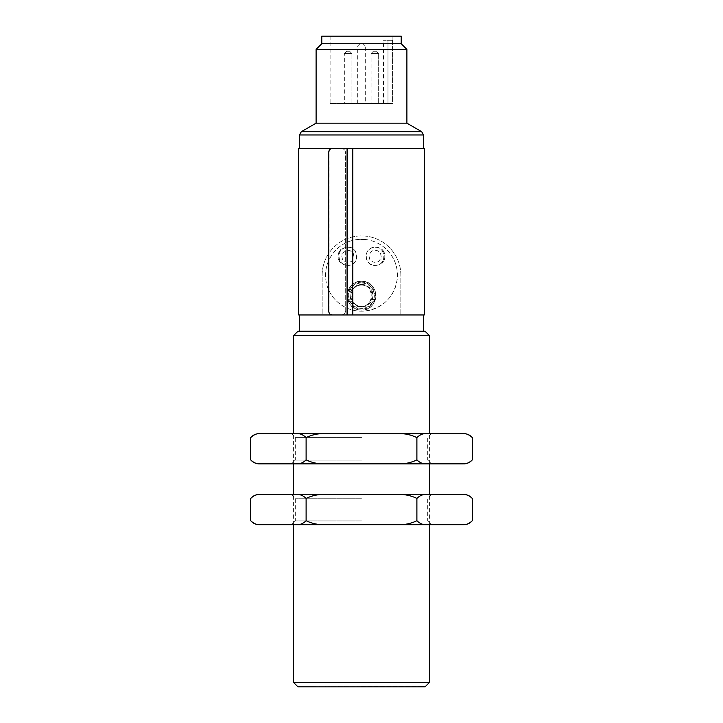 <?xml version="1.0" encoding="UTF-8"?>
<svg xmlns="http://www.w3.org/2000/svg" width="723" height="723" viewBox="0 0 723 723"><rect width="100%" height="100%" fill="white"/><g stroke="black" fill="none" stroke-linecap="round" stroke-linejoin="round"><path stroke-width="0.54" stroke-dasharray="3.62 2.71" d="M363.009 43.714L359.991 43.714L363.009 43.714L365.287 45.983L357.713 45.983L365.287 45.983L365.287 103.488L357.713 103.488L365.287 103.488M376.385 51.279L373.366 51.279L376.385 51.279L373.366 51.279L376.385 51.279L378.662 53.556L371.089 53.556L378.662 53.556L371.089 53.556L378.662 53.556L376.385 51.279M349.634 51.279L346.615 51.279L349.634 51.279L346.615 51.279L349.634 51.279L351.911 53.556L344.338 53.556L351.911 53.556L344.338 53.556L351.911 53.556L349.634 51.279M392.571 40.307L383.443 40.307L392.571 40.307L392.571 103.488L383.443 103.488L387.98 103.488L387.98 40.307L387.98 103.488L392.571 103.488L330.104 103.488L392.571 103.488L392.571 40.307M361.5 686.85L299.458 686.85L361.5 686.85M357.713 103.488L357.713 45.983L359.991 43.714M371.089 103.488L378.662 103.488L371.089 103.488L371.089 53.556L371.089 103.488L378.662 103.488L371.089 103.488M344.338 103.488L351.911 103.488L344.338 103.488L344.338 53.556L344.338 103.488L351.911 103.488L344.338 103.488M361.5 686.778L327.826 686.778L361.5 686.778M392.896 36.15L330.104 36.15L392.896 36.15L392.896 40.307M321.78 36.15L401.22 36.15M347.88 250.275L350.113 250.7C354.306 253.909 352.815 252.083 353.936 256.331L353.511 258.554C350.294 262.747 352.128 261.256 347.88 262.386L345.648 261.961C341.464 258.744 342.946 260.578 341.825 256.331L342.25 254.098C345.467 249.905 343.633 251.396 347.88 250.275M375.12 250.275L377.352 250.7C381.536 253.909 380.054 252.083 381.175 256.331L380.75 258.554C377.533 262.747 379.367 261.256 375.12 262.386L372.887 261.961C368.694 258.744 370.185 260.578 369.064 256.331L369.489 254.098C372.707 249.905 370.872 251.396 375.12 250.275M321.78 43.714L401.22 43.714M361.5 686.091L316.068 686.091L361.5 686.091M347.88 247.248A9.083 9.083 0 0 1 356.963 256.331A9.083 9.083 0 0 1 347.88 265.404A9.083 9.083 0 0 1 338.798 256.331A9.083 9.083 0 0 1 347.88 247.248M375.12 247.248A9.083 9.083 0 0 1 384.202 256.331A9.083 9.083 0 0 1 375.12 265.404A9.083 9.083 0 0 1 366.037 256.331A9.083 9.083 0 0 1 375.12 247.248M316.105 49.39L406.895 49.39M332.417 314.966L352.806 314.966L352.806 148.513L332.417 148.513C330.402 148.73 329.299 149.995 329.119 152.291L329.119 311.188C329.299 313.484 330.393 314.74 332.417 314.966L332.029 314.966M345.883 247.474C335.553 249.055 337.505 266.2 347.88 265.404C360.985 265.947 358.391 243.994 345.883 247.474M371.062 293.637C369.733 287.121 365.856 284.112 359.43 284.609C353.683 287.013 351.188 291.387 351.938 297.731C353.276 304.22 357.144 307.23 363.561 306.742C369.308 304.347 371.812 299.982 371.062 293.637M373.61 247.374C362.856 248.531 364.455 266.118 375.12 265.404C387.781 266.064 386.028 244.6 373.61 247.374M316.105 123.163L406.895 123.163M424.302 314.966L400.84 314.966L400.84 275.246C400.876 253.619 383.271 235.942 361.572 235.897C339.693 235.915 322.124 253.619 322.16 275.246L322.16 314.966L298.698 314.966M352.923 314.966L352.923 148.513L423.542 148.513L341.816 148.513C344.012 148.73 345.214 149.995 345.44 152.291L345.251 311.188C345.025 313.484 343.814 314.74 341.618 314.966L299.458 314.966L322.16 314.966L322.16 275.246C322.133 253.601 339.702 235.96 361.428 235.897C383.335 235.933 400.867 253.61 400.84 275.246L400.84 314.966L423.542 314.966L352.806 314.966M345.251 311.188L345.44 152.291M341.816 148.513L341.618 148.513C343.814 148.73 345.025 149.995 345.251 152.291M424.302 148.513L298.698 148.513M365.287 239.503C384.844 241.518 399.304 259.15 397.234 279.042C394.143 297.325 383.353 307.989 364.871 311.026C344.925 312.851 327.474 298.111 325.721 278.68C323.877 258.924 338.256 241.518 357.758 239.503L365.287 239.503M345.44 311.188C345.214 313.484 344.012 314.74 341.816 314.966M357.758 239.503C338.283 241.374 323.615 259.295 325.757 279.024C327.582 298.364 345.531 313.158 365.314 310.98C384.726 309.073 399.385 291.197 397.243 271.477C395.418 252.164 377.56 237.37 357.758 239.503M361.5 686.281L423.542 686.281L361.5 686.281M299.458 331.233L423.542 331.233L299.458 331.233M423.542 686.85L423.542 686.281L424.112 686.85L298.888 686.85L424.112 686.85M297.939 331.233L425.061 331.233M425.061 686.85L297.939 686.85M293.402 335.77L429.598 335.77M429.598 682.313L293.402 682.313M293.402 524.708L293.402 494.442M293.402 463.868L293.402 433.61M381.97 249.272C385.892 253.972 385.892 258.671 381.97 263.389L381.97 249.272A9.833 9.833 0 0 1 381.97 263.389M341.03 263.389C337.108 258.689 337.108 253.981 341.03 249.272L341.03 263.389A9.833 9.833 0 0 1 341.03 249.272M352.978 305.305A12.86 12.86 0 0 1 352.978 286.046C358.662 281.988 364.347 281.988 370.022 286.046A12.86 12.86 0 0 1 370.022 305.305C364.338 309.363 358.653 309.363 352.978 305.305C347.248 298.888 347.248 292.463 352.978 286.046M360.09 309.977C342.449 309.173 343.832 280.379 361.5 281.301C380.949 280.452 379.421 312.716 360.09 309.977M370.022 305.305C375.752 298.879 375.752 292.463 370.022 286.046M361.5 281.301A14.379 14.379 0 0 0 349.046 302.865A14.379 14.379 0 0 0 373.954 302.865A14.379 14.379 0 0 0 361.5 281.301A14.379 14.379 0 0 0 349.046 302.865A14.379 14.379 0 0 0 373.954 302.865A14.379 14.379 0 0 0 361.5 281.301M361.5 282.051L356.791 282.892L351.866 286.046L349.11 290.013C349.128 290.782 348.829 288.504 347.88 295.671L348.721 300.379L351.866 305.305L355.843 308.061C356.611 308.052 354.333 308.341 361.5 309.29L366.209 308.45L371.134 305.305L373.89 301.337C373.872 300.56 374.171 302.838 375.12 295.671L374.279 290.962L371.134 286.046L367.157 283.289C366.389 283.299 368.667 283 361.5 282.051M361.5 284.32L364.663 284.772C365.332 285.314 364.392 283.768 369.525 287.646C372.598 292.58 371.197 287.456 372.851 295.671L372.399 298.834C371.866 299.512 373.402 298.563 369.525 303.696C364.591 306.778 369.715 305.377 361.5 307.022L358.337 306.579C357.668 306.037 358.608 307.573 353.475 303.696C350.402 298.762 351.803 303.895 350.149 295.671L350.601 292.517C351.134 291.839 349.598 292.779 353.475 287.646C358.409 284.573 353.276 285.974 361.5 284.32M361.5 285.079A10.592 10.592 0 0 0 350.908 295.671A10.592 10.592 0 0 0 361.5 306.263A10.592 10.592 0 0 0 372.092 295.671A10.592 10.592 0 0 0 361.5 285.079M361.5 433.61L431.486 433.61L361.5 433.61M258.68 433.61L464.32 433.61M398.481 433.61C404.952 433.457 411.089 434.776 416.891 437.569C419.783 434.776 422.856 433.457 426.1 433.61M250.718 459.909C253.61 462.702 256.683 464.021 259.928 463.868L296.9 463.868C300.135 464.021 303.208 462.702 306.109 459.909C311.911 462.702 318.048 464.021 324.519 463.868L398.481 463.868C404.952 464.021 411.089 462.702 416.891 459.909L416.891 437.569M306.109 459.909L306.109 437.569C311.911 434.776 318.048 433.457 324.519 433.61M250.718 437.569C253.61 434.776 256.683 433.457 259.928 433.61M296.9 433.61C300.135 433.457 303.208 434.776 306.109 437.569M463.072 433.61C466.308 433.457 469.381 434.776 472.282 437.569M416.891 459.909C419.783 462.702 422.856 464.021 426.1 463.868L463.072 463.868C466.308 464.021 469.381 462.702 472.282 459.909M361.5 437.388L295.291 437.388L361.5 437.388M361.5 460.09L295.291 460.09L361.5 460.09M361.5 463.868L431.486 463.868L361.5 463.868M250.718 498.4C253.61 495.617 256.683 494.297 259.928 494.442L463.072 494.442C466.308 494.288 469.381 495.607 472.282 498.4M398.481 494.442L426.1 494.442C422.856 494.297 419.783 495.617 416.891 498.4C411.089 495.607 404.952 494.288 398.481 494.442M306.109 498.4C303.208 495.607 300.135 494.288 296.9 494.442L324.519 494.442C318.048 494.288 311.911 495.607 306.109 498.4L306.109 520.741C311.911 523.533 318.048 524.853 324.519 524.708L398.481 524.708C404.952 524.853 411.089 523.533 416.891 520.741L416.891 498.4M250.718 520.741C253.61 523.533 256.683 524.853 259.928 524.708L296.9 524.708C300.135 524.853 303.208 523.533 306.109 520.741M416.891 520.741C419.783 523.533 422.856 524.853 426.1 524.708L463.072 524.708C466.308 524.853 469.381 523.533 472.282 520.741M361.5 498.219L295.291 498.219L361.5 498.219M361.5 520.922L295.291 520.922L361.5 520.922M361.5 524.708L431.486 524.708L361.5 524.708M347.465 148.513L347.465 314.966M347.248 314.966L347.248 148.513M301.346 131.676L421.654 131.676M299.458 134.957L423.542 134.957M350.149 295.671C349.507 301.039 353.285 304.826 361.5 307.022C369.715 304.826 373.493 301.039 372.851 295.671C373.493 290.312 369.715 286.525 361.5 284.32C353.285 286.525 349.507 290.312 350.149 295.671M373.366 51.279L371.089 53.556L373.366 51.279M346.615 51.279L344.338 53.556L346.615 51.279M378.662 103.488L378.662 53.556L378.662 103.488M351.911 103.488L351.911 53.556L351.911 103.488M383.443 103.488L383.443 40.307M330.104 36.15L330.104 103.488M406.895 686.85L406.895 686.091L406.932 686.85M316.105 686.85L316.105 686.091L316.068 686.85M298.888 686.85L299.458 686.281L299.458 686.85M429.598 524.708L429.598 494.442M429.598 463.868L429.598 433.61M291.514 433.61L295.291 437.388L295.291 460.09L291.514 463.868M431.486 433.61L427.709 437.388L427.709 460.09L431.486 463.868M291.514 494.442L295.291 498.219L295.291 520.922L291.514 524.708M431.486 494.442L427.709 498.219L427.709 520.922L431.486 524.708"/><path stroke-width="1.08" d="M401.22 43.714L401.22 36.15L321.78 36.15L321.78 43.714L316.105 49.39L406.895 49.39L401.22 43.714L321.78 43.714M352.779 148.513L332.029 148.513C330.013 148.73 328.911 149.995 328.73 152.291L328.73 311.188C328.911 313.484 330.004 314.74 332.029 314.966L352.779 314.966L352.779 148.513L424.302 148.513L424.302 314.966L352.779 314.966M316.105 49.39L316.105 123.163L406.895 123.163L406.895 49.39M341.618 148.513L298.698 148.513L298.698 314.966L341.618 314.966M406.895 123.163L421.654 131.676L301.346 131.676L299.458 134.957L299.458 148.513M299.458 331.233L299.458 314.966M425.061 331.233L297.939 331.233L293.402 335.77L429.598 335.77L425.061 331.233M429.598 682.313L293.402 682.313L297.939 686.85L425.061 686.85L429.598 682.313L429.598 524.708M293.402 682.313L293.402 524.708M293.402 494.442L293.402 463.868M293.402 433.61L293.402 335.77M258.68 463.868L324.519 463.868C318.048 464.021 311.911 462.702 306.109 459.909C303.217 462.702 300.144 464.021 296.9 463.868L426.1 463.868C422.865 464.021 419.792 462.702 416.891 459.909C411.089 462.702 404.952 464.021 398.481 463.868L463.072 463.868C466.317 464.021 469.39 462.702 472.282 459.909L472.282 437.569C470.167 435.174 467.51 433.854 464.32 433.61L258.68 433.61C255.49 433.854 252.833 435.174 250.718 437.569L250.718 459.909C252.833 462.304 255.49 463.624 258.68 463.868L259.928 463.868C256.692 464.021 253.619 462.702 250.718 459.909M306.109 459.909L306.109 437.569C303.217 434.776 300.144 433.457 296.9 433.61M259.928 433.61C256.692 433.457 253.619 434.776 250.718 437.569M324.519 433.61C318.048 433.457 311.911 434.776 306.109 437.569M416.891 459.909L416.891 437.569C411.089 434.776 404.952 433.457 398.481 433.61M472.282 437.569C469.39 434.776 466.317 433.457 463.072 433.61M426.1 433.61C422.865 433.457 419.792 434.776 416.891 437.569M250.718 498.4L250.718 520.741C253.619 523.533 256.692 524.853 259.928 524.708L324.519 524.708C318.048 524.853 311.911 523.533 306.109 520.741C303.217 523.533 300.144 524.853 296.9 524.708L426.1 524.708C422.865 524.853 419.792 523.533 416.891 520.741C411.089 523.533 404.952 524.853 398.481 524.708L463.072 524.708C466.317 524.853 469.39 523.533 472.282 520.741L472.282 498.4C469.39 495.617 466.317 494.297 463.072 494.442L259.928 494.442C256.692 494.288 253.619 495.607 250.718 498.4C252.833 496.005 255.49 494.686 258.68 494.442M306.109 498.4C311.911 495.607 318.048 494.288 324.519 494.442L296.9 494.442C300.144 494.297 303.217 495.617 306.109 498.4L306.109 520.741M416.891 498.4C419.792 495.607 422.865 494.288 426.1 494.442L398.481 494.442C404.952 494.288 411.089 495.607 416.891 498.4L416.891 520.741M347.447 314.966L347.447 148.513M347.076 314.966L347.076 148.513M352.824 148.513L352.824 314.966M423.542 148.513L423.542 134.957L299.458 134.957M316.105 123.163L301.346 131.676M423.542 134.957L421.654 131.676M423.542 331.233L423.542 314.966M429.598 494.442L429.598 463.868M429.598 433.61L429.598 335.77M472.282 459.909C470.167 462.304 467.51 463.624 464.32 463.868M472.282 498.4C470.167 496.005 467.51 494.686 464.32 494.442M472.282 520.741C470.167 523.136 467.51 524.455 464.32 524.708M250.718 520.741C252.833 523.136 255.49 524.455 258.68 524.708"/></g></svg>
